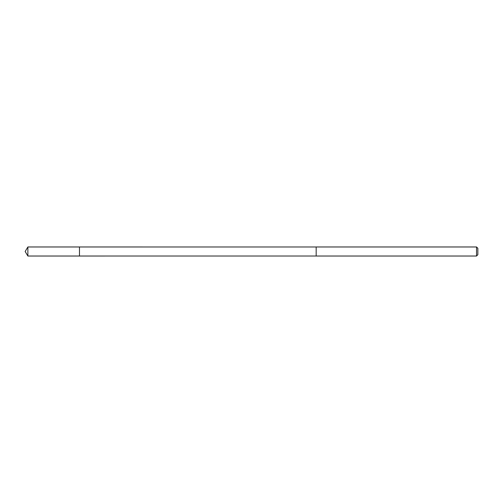 <?xml version="1.0" encoding="UTF-8"?>
<svg xmlns="http://www.w3.org/2000/svg" width="503" height="503" viewBox="0 0 503 503"><rect width="100%" height="100%" fill="white"/><g stroke="black" fill="none" stroke-linecap="round" stroke-linejoin="round"><path stroke-width="0.75" d="M79.474 256.027L79.474 246.973L27.872 246.973L27.872 256.027L79.474 256.027L79.474 246.973L316.173 246.979L316.173 256.021L27.872 256.027L25.15 251.5L27.872 256.027M316.173 251.286L316.173 256.027L476.542 256.027L476.542 246.973L316.173 246.973L316.173 251.286M476.542 246.973L477.85 248.281L477.85 254.719L476.542 256.027M25.15 251.5L27.872 246.973"/></g></svg>
